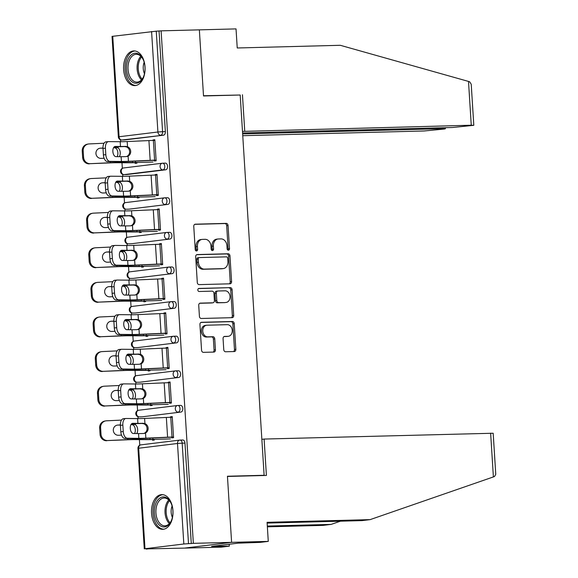 <?xml version="1.0" encoding="UTF-8"?>
<svg xmlns="http://www.w3.org/2000/svg" width="578" height="578" viewBox="0 0 578 578"><rect width="100%" height="100%" fill="white"/><g stroke="black" fill="none" stroke-linecap="round" stroke-linejoin="round"><path stroke-width="0.87" d="M228.404 250.209A1.532 1.199 83 0 0 229.509 248.656L228.05 225.514A2.182 1.712 83 0 0 226.2 223.383L195.342 224.185A2.182 1.712 83 0 0 195.212 224.199A2.182 1.712 83 0 0 193.767 226.41L195.22 249.552A1.532 1.199 83 0 0 197.618 249.486L197.43 246.488A6.987 5.477 83 0 1 202.069 239.408A6.987 5.477 83 0 1 202.481 239.379L205.053 239.314A6.987 5.477 83 0 1 210.977 246.141L211.165 249.132A1.532 1.199 83 0 0 213.564 249.067L213.376 246.076A6.987 5.477 83 0 1 218.014 238.996A6.987 5.477 83 0 1 218.426 238.967L220.998 238.895A6.987 5.477 83 0 1 226.916 245.722L227.111 248.721A1.532 1.199 83 0 0 228.404 250.209M227.775 250.007A1.532 1.199 83 0 0 228.137 248.822L226.677 225.687A2.182 1.712 83 0 0 224.828 223.549L194.764 224.336M195.884 250.838A1.532 1.199 83 0 0 196.253 249.653L196.058 246.661L197.43 246.488M211.83 250.426A1.532 1.199 83 0 0 212.191 249.241L212.003 246.242L213.376 246.076M172.945 510.663A17.354 10.751 -91.5 0 0 161.789 494.624A17.354 10.751 -91.5 0 0 151.544 513.286A17.354 10.751 -91.5 0 0 162.693 529.325A17.354 10.751 -91.5 0 0 172.945 510.663M145.027 66.947A17.354 10.751 -91.5 0 0 133.872 50.907A17.354 10.751 -91.5 0 0 123.627 69.57A17.354 10.751 -91.5 0 0 134.782 85.609A17.354 10.751 -91.5 0 0 145.027 66.947M223.758 349.632A2.182 1.712 83 0 0 225.608 351.764L234.263 351.54A2.182 1.712 83 0 0 234.393 351.532A2.182 1.712 83 0 0 235.838 349.322L234.227 323.622A2.182 1.712 83 0 0 232.37 321.491L201.512 322.293A2.182 1.712 83 0 0 201.39 322.3A2.182 1.712 83 0 0 199.937 324.518L201.556 350.21A2.182 1.712 83 0 0 203.405 352.342L213.86 352.074A2.182 1.712 83 0 0 213.99 352.06A2.182 1.712 83 0 0 215.442 349.849L214.749 338.853A2.182 1.712 83 0 0 212.899 336.721L207.712 336.858A5.845 4.581 83 0 1 202.777 331.367A5.845 4.581 83 0 1 206.635 325.226A5.845 4.581 83 0 1 206.982 325.204L227.291 324.677A5.845 4.581 83 0 1 232.226 330.161A5.845 4.581 83 0 1 228.368 336.302A5.845 4.581 83 0 1 228.028 336.324L224.64 336.41A2.182 1.712 83 0 0 224.51 336.425A2.182 1.712 83 0 0 223.065 338.636L223.758 349.632M242.579 132.969L452.603 127.5L473.808 125.303L471.258 125.216L468.505 81.426L340.276 45.294L237.233 47.981L236.034 28.9L199.359 29.854L203.514 95.97L240.195 95.016L264.117 475.282L227.443 476.236L231.605 542.352L193.355 543.342L161.11 30.851L156.255 31.176L162.577 131.676L165.373 131.603L159.051 31.104M240.145 95.016L203.507 95.746L199.359 29.854L161.11 30.851M230.001 283.812A2.182 1.712 83 0 0 230.131 283.805A2.182 1.712 83 0 0 231.583 281.594L229.965 255.895A2.182 1.712 83 0 0 228.115 253.764L197.257 254.566A2.182 1.712 83 0 0 197.127 254.573A2.182 1.712 83 0 0 195.675 256.791L197.293 282.483A2.182 1.712 83 0 0 199.143 284.622L230.001 283.812M232.096 289.759L233.707 315.458A2.182 1.712 83 0 1 232.262 317.669A2.182 1.712 83 0 1 232.132 317.676L201.274 318.485A2.182 1.712 83 0 1 199.424 316.347L198.731 305.35A2.182 1.712 83 0 1 200.183 303.139A2.182 1.712 83 0 1 200.306 303.132L212.827 302.8A2.182 1.712 83 0 0 212.95 302.793A2.182 1.712 83 0 0 214.402 300.582L213.939 293.284A2.182 1.712 83 0 0 212.09 291.153L199.063 291.493A1.532 1.199 83 0 1 198.868 288.444L230.239 287.627A2.182 1.712 83 0 1 232.096 289.759L230.723 289.925L232.342 315.624L233.707 315.458M261.812 475.564L264.117 475.282M112.746 36.248L119.075 136.748L118.36 136.885L112.038 36.385L156.255 31.176M268.279 541.391L260.179 542.381L238.078 543.168L211.599 546.405L229.314 546.159L221.215 547.149L184.541 548.103L231.605 542.352L227.457 476.46L266.4 475.441L264.11 439.056L493.179 433.24L495.765 474.307L494.501 476.539L370.122 519.629L267.079 522.317L268.279 541.391L231.605 542.352L184.541 548.103L146.277 548.905M193.355 543.342L183.826 543.992L144.991 548.739L148.351 548.847L146.292 549.1M139.753 445.205L139.406 439.62M138.077 418.602L137.961 416.687M137.578 410.597L137.224 405.012M135.902 383.987L135.779 382.08M135.397 375.982L135.05 370.404M133.728 349.379L133.605 347.472M133.222 341.374L132.868 335.796M131.546 314.772L131.43 312.864M131.047 306.766L130.693 301.181M129.371 280.157L129.248 278.249M128.865 272.151L128.518 266.574M127.196 245.549L127.073 243.641M126.69 237.544L126.336 231.966M125.014 210.941L124.899 209.034M124.508 202.936L124.162 197.351M122.839 176.326L122.717 174.419M122.334 168.321L121.98 162.743M120.657 141.718L120.542 139.811M154.832 139.883L153.04 139.934L154.825 139.717L156.147 160.792L154.362 161.009L154.312 160.178M135.115 162.685L135.158 163.357L136.943 163.141L136.899 162.469M153.04 139.934L153.069 140.432M177.981 405.474L180.524 405.409A3.338 2.066 88.5 0 1 180.647 405.402A3.338 2.066 88.5 0 1 182.793 408.487A3.338 2.066 88.5 0 1 180.943 412.063L142.116 416.81A3.338 2.066 88.5 0 1 141.993 416.825A3.338 2.066 88.5 0 1 141.87 416.817M180.155 440.082L182.706 440.017A3.338 2.066 88.5 0 1 182.829 440.01A3.338 2.066 88.5 0 1 184.974 443.095L182.178 443.167L188.5 543.667M191.296 543.595L184.974 443.095M165.373 131.603A3.338 2.066 88.5 0 1 163.523 135.187L124.696 139.934A3.338 2.066 88.5 0 1 124.573 139.941A3.338 2.066 88.5 0 1 124.451 139.941M150.359 404.954L150.396 405.626L152.18 405.409L152.137 404.737M168.314 382.701L168.285 382.203L170.062 381.986L171.391 403.061L169.607 403.278L169.556 402.447M173.624 336.252L176.174 336.186A3.338 2.066 88.5 0 1 176.297 336.179A3.338 2.066 88.5 0 1 178.436 339.264A3.338 2.066 88.5 0 1 176.593 342.841L137.759 347.595A3.338 2.066 88.5 0 1 137.636 347.602A3.338 2.066 88.5 0 1 137.513 347.602M146.003 335.739L146.046 336.41L147.831 336.186L147.787 335.515M163.957 313.486L163.928 312.98L165.713 312.763L167.035 333.838L165.25 334.055L165.2 333.231M169.267 267.036L171.818 266.971A3.338 2.066 88.5 0 1 171.941 266.957A3.338 2.066 88.5 0 1 174.086 270.042A3.338 2.066 88.5 0 1 172.237 273.625L133.402 278.372A3.338 2.066 88.5 0 1 133.287 278.379A3.338 2.066 88.5 0 1 133.164 278.379M141.646 266.516L141.689 267.188L143.474 266.971L143.431 266.299M159.6 244.263L159.571 243.764L161.356 243.54L162.685 264.623L160.901 264.84L160.843 264.009M164.911 197.813L167.461 197.748A3.338 2.066 88.5 0 1 167.584 197.741A3.338 2.066 88.5 0 1 169.73 200.826A3.338 2.066 88.5 0 1 167.88 204.402L129.053 209.157A3.338 2.066 88.5 0 1 128.93 209.164A3.338 2.066 88.5 0 1 128.807 209.157M137.289 197.293L137.333 197.965L139.117 197.748L139.074 197.076M155.251 175.04L155.215 174.542L156.999 174.325L158.329 195.4L156.544 195.617L156.494 194.786M162.736 163.206L165.286 163.141A3.338 2.066 88.5 0 1 165.409 163.133A3.338 2.066 88.5 0 1 167.555 166.218A3.338 2.066 88.5 0 1 165.705 169.795L126.871 174.542A3.338 2.066 88.5 0 1 126.748 174.549A3.338 2.066 88.5 0 1 126.625 174.549M157.426 209.655L157.397 209.149L159.181 208.933L160.503 230.008L158.719 230.232L158.668 229.401M139.471 231.908L139.515 232.58L141.292 232.363L141.256 231.684M167.093 232.428L169.636 232.356A3.338 2.066 88.5 0 1 169.759 232.349A3.338 2.066 88.5 0 1 171.904 235.434A3.338 2.066 88.5 0 1 170.055 239.017L131.228 243.764A3.338 2.066 88.5 0 1 131.105 243.772A3.338 2.066 88.5 0 1 130.982 243.772M161.782 278.871L161.746 278.372L163.531 278.155L164.86 299.231L163.075 299.447L163.025 298.616M143.821 301.124L143.864 301.795L145.649 301.579L145.605 300.907M171.442 301.644L173.992 301.579A3.338 2.066 88.5 0 1 174.115 301.572A3.338 2.066 88.5 0 1 176.261 304.657A3.338 2.066 88.5 0 1 174.412 308.233L135.584 312.98A3.338 2.066 88.5 0 1 135.462 312.994A3.338 2.066 88.5 0 1 135.339 312.987M166.139 348.093L166.103 347.595L167.887 347.371L169.217 368.453L167.432 368.67L167.382 367.839M148.178 370.346L148.221 371.018L150.005 370.801L149.962 370.13M175.799 370.866L178.349 370.801A3.338 2.066 88.5 0 1 178.472 370.787A3.338 2.066 88.5 0 1 180.618 373.872A3.338 2.066 88.5 0 1 178.768 377.456L139.941 382.203A3.338 2.066 88.5 0 1 139.818 382.21A3.338 2.066 88.5 0 1 139.695 382.21M170.488 417.316L170.459 416.81L172.244 416.594L173.566 437.669L171.789 437.886L171.731 437.055M152.534 439.562L152.578 440.241L154.362 440.017L154.319 439.345M155.215 174.542L157.014 174.498M157.397 209.149L159.188 209.106M159.571 243.764L161.363 243.714M161.746 278.372L163.545 278.329M163.928 312.98L165.72 312.936M166.103 347.595L167.902 347.544M168.285 382.203L170.077 382.152M170.459 416.81L172.251 416.767M218.014 238.996L216.642 239.162A6.987 5.477 83 0 0 212.003 246.242M202.069 239.408L200.696 239.581A6.987 5.477 83 0 0 196.058 246.661M229.206 283.834A2.182 1.712 83 0 0 230.21 281.761L228.592 256.061A2.182 1.712 83 0 0 226.742 253.93L196.672 254.71M227.71 258.352A1.532 1.199 83 0 0 226.417 256.863L199.331 257.564A1.532 1.199 83 0 0 198.225 259.125L198.427 262.282A6.987 5.477 83 0 0 204.352 269.102L222.862 268.626A6.987 5.477 83 0 0 223.274 268.589A6.987 5.477 83 0 0 227.913 261.509L227.71 258.352M199.15 257.586L197.958 257.737A1.532 1.199 83 0 0 196.852 259.291L198.225 259.125M223.274 268.589L221.901 268.763A6.987 5.477 83 0 1 221.49 268.792L202.979 269.276A6.987 5.477 83 0 1 197.055 262.448L196.852 259.291M231.337 317.698A2.182 1.712 83 0 0 232.342 315.624M199.728 303.277L211.454 302.973A2.182 1.712 83 0 0 211.577 302.959A2.182 1.712 83 0 0 211.707 302.937M198.391 288.588L230.239 287.627M225.81 302.467A5.845 4.581 83 0 0 226.15 302.439A5.845 4.581 83 0 0 230.015 296.304A5.845 4.581 83 0 0 225.073 290.813L217.92 291.001A2.182 1.712 83 0 0 217.79 291.009A2.182 1.712 83 0 0 216.345 293.219L216.801 300.517A2.182 1.712 83 0 0 218.65 302.648L224.437 302.634A5.845 4.581 83 0 0 224.777 302.605L226.15 302.439M217.668 291.03L216.548 291.168A2.182 1.712 83 0 0 216.418 291.175A2.182 1.712 83 0 0 214.973 293.393L216.345 293.219M224.437 302.634L217.277 302.821A2.182 1.712 83 0 1 215.428 300.683L214.973 293.393M230.723 289.925A2.182 1.712 83 0 0 228.874 287.793M228.368 336.302L226.995 336.468A5.845 4.581 83 0 1 226.655 336.49L224.062 336.562M205.609 325.371A5.845 4.581 83 0 0 205.262 325.4A5.845 4.581 83 0 0 201.404 331.534A5.845 4.581 83 0 0 206.339 337.025L207.712 336.858M213.072 352.096A2.182 1.712 83 0 0 214.07 350.015L213.376 339.019A2.182 1.712 83 0 0 211.526 336.887L206.339 337.025M233.469 351.561A2.182 1.712 83 0 0 234.466 349.488L232.855 323.788A2.182 1.712 83 0 0 230.998 321.657L200.934 322.437M89.352 163.863A6.676 6.293 -101.1 0 1 82.64 157.498L83.586 157.31A6.676 6.293 78.9 0 0 90.298 163.675L109.452 162.924A14.912 0.694 -3.6 0 1 113.75 162.765A14.912 0.694 -3.6 0 1 116.698 162.729L130.223 162.772A17.802 0.831 176.4 0 0 133.742 162.721L136.907 162.642M153.033 162.05L135.527 162.505A14.912 0.694 -3.6 0 1 132.579 162.541L119.054 162.497A17.802 0.831 176.4 0 0 115.535 162.548A17.802 0.831 176.4 0 0 110.405 162.743L90.298 163.675M117.132 156.652A5.115 2.948 84.5 0 0 117.876 152.859A5.115 2.948 84.5 0 0 115.781 148.156L114.487 147.758L116.864 147.527A17.802 0.831 176.4 0 0 114.596 147.571A17.802 0.831 176.4 0 0 113.613 147.6M113.519 147.773A14.912 0.694 -3.6 0 1 114.487 147.758M116.864 147.527L118.136 147.932A5.115 2.948 -95.5 0 1 120.231 152.635A5.115 2.948 -95.5 0 1 119.328 156.674M104.054 143.228L89.055 143.929A6.676 6.293 78.9 0 0 88.188 144.038A6.676 6.293 78.9 0 0 83.181 150.88L82.235 151.068A6.676 6.293 -101.1 0 1 87.235 144.218L88.188 144.038M83.586 157.31L83.181 150.88M104.105 158.249L101.114 158.386A5.115 4.826 -101.1 0 1 99.806 148.264A5.115 4.826 -101.1 0 1 100.471 148.185L102.985 148.206M102.978 148.062L100.471 148.185M82.64 157.498L82.235 151.068M126.322 156.595A14.912 0.694 176.4 0 1 124.429 156.652A14.912 0.694 176.4 0 1 121.127 156.696L115.954 156.645A5.115 2.767 -95.3 0 1 112.862 151.515A5.115 2.767 -95.3 0 1 115.159 146.444A5.115 2.767 -95.3 0 1 115.318 146.436L120.484 146.487A14.912 0.694 176.4 0 0 123.786 146.451A14.912 0.694 176.4 0 0 125.686 146.386L127.514 146.725A5.115 4.747 -100.2 0 1 130.7 151.292A5.115 4.747 -100.2 0 1 128.106 156.118L126.885 156.537M154.326 160.352L152.816 160.388A14.912 0.694 176.4 0 0 149.11 160.525L127.37 161.486A17.802 0.831 -3.6 0 1 122.941 161.645A17.802 0.831 -3.6 0 1 119.003 161.688L107.443 161.58A6.676 3.605 -95.3 0 1 103.404 154.89L105.825 154.666L105.42 148.228A6.676 3.605 84.7 0 1 108.426 141.617A6.676 3.605 84.7 0 1 108.621 141.61L120.181 141.718A14.912 0.694 176.4 0 0 123.482 141.682A14.912 0.694 176.4 0 0 127.189 141.545L148.929 140.584A17.802 0.831 -3.6 0 1 153.358 140.425L154.868 140.389M126.351 156.595L127.044 156.306A5.115 4.747 79.8 0 0 129.638 151.487A5.115 4.747 79.8 0 0 126.452 146.913L124.61 146.581A17.802 0.831 -3.6 0 1 122.001 146.668A17.802 0.831 -3.6 0 1 118.057 146.711L114.473 146.682M105.825 154.666A6.676 3.605 84.7 0 0 109.863 161.356L121.423 161.464A14.912 0.694 176.4 0 0 124.725 161.421A14.912 0.694 176.4 0 0 128.432 161.291L150.172 160.33A17.802 0.831 -3.6 0 1 154.593 160.171L156.111 160.135M105.42 148.228L103 148.452L103.404 154.89M103 148.452A6.676 3.605 -95.3 0 1 105.998 141.841A6.676 3.605 -95.3 0 1 106.2 141.834M127.232 61.716A15.021 9.306 88.5 0 1 142.824 58.804A15.021 9.306 88.5 0 1 144.218 74.728A15.021 9.306 88.5 0 1 143.301 77.257A15.021 9.306 88.5 0 1 131.09 81.05A15.021 9.306 88.5 0 1 127.232 61.716M142.997 59.151A13.908 8.612 -91.5 0 0 136.235 54.296A13.908 8.612 -91.5 0 0 128.735 62.171A13.908 8.612 -91.5 0 0 136.957 82.105A13.908 8.612 -91.5 0 0 143.46 76.903M144.182 62.301A9.905 6.134 -91.5 0 0 143.749 63.58A9.905 6.134 -91.5 0 0 144.478 73.688M135.108 50.987A17.246 10.686 -91.5 0 0 125.975 60.748A17.246 10.686 -91.5 0 0 136.003 85.465M156.089 520.41A15.021 9.306 88.5 0 1 157.902 499.876A15.021 9.306 88.5 0 1 170.741 502.52A15.021 9.306 88.5 0 1 171.189 503.467A15.021 9.306 88.5 0 1 171.218 520.973A15.021 9.306 88.5 0 1 156.089 520.41M170.915 502.867A13.908 8.612 -91.5 0 0 164.152 498.012A13.908 8.612 -91.5 0 0 156.761 505.519A13.908 8.612 -91.5 0 0 157.527 519.759A13.908 8.612 -91.5 0 0 164.875 525.821A13.908 8.612 -91.5 0 0 171.377 520.619M172.1 506.025A9.905 6.134 -91.5 0 0 172.287 517.165A9.905 6.134 -91.5 0 0 172.396 517.411M163.025 494.703A17.246 10.686 -91.5 0 0 153.986 504.132A17.246 10.686 -91.5 0 0 154.976 521.659A17.246 10.686 -91.5 0 0 163.921 529.181M468.505 81.426L469.668 81.801L471.222 84.236L473.808 125.303M242.753 135.7L424.201 130.975L443.983 129.06L445.407 128.778L442.856 128.692L442.799 127.752M242.637 133.908L442.856 128.692M242.485 131.394L471.258 125.216M242.449 94.734L244.74 131.119M267.311 526.059L331.151 524.398L340.435 521.183M331.151 524.398L323.059 525.388L267.361 526.833M229.314 546.159L229.191 544.259M264.11 439.056L261.856 439.331M370.122 519.629L362.023 520.619L267.123 523.09M216.837 546.275L216.801 545.769M91.526 198.471A6.676 6.293 -101.1 0 1 84.814 192.106L85.768 191.918A6.676 6.293 78.9 0 0 92.48 198.283L111.626 197.539A14.912 0.694 -3.6 0 1 115.925 197.38A14.912 0.694 -3.6 0 1 118.873 197.336L132.398 197.38A17.802 0.831 176.4 0 0 135.917 197.329L139.088 197.25M155.215 196.657L137.701 197.112A14.912 0.694 -3.6 0 1 134.753 197.156L121.228 197.112A17.802 0.831 176.4 0 0 117.71 197.156A17.802 0.831 176.4 0 0 112.58 197.351L92.48 198.283M119.314 191.267A5.115 2.948 84.5 0 0 120.051 187.467A5.115 2.948 84.5 0 0 117.955 182.771L116.669 182.366L119.039 182.142A17.802 0.831 176.4 0 0 116.77 182.186A17.802 0.831 176.4 0 0 115.795 182.214M115.694 182.388A14.912 0.694 -3.6 0 1 116.669 182.366M119.039 182.142L120.318 182.54A5.115 2.948 -95.5 0 1 122.406 187.243A5.115 2.948 -95.5 0 1 121.51 191.282M106.229 177.843L91.237 178.537A6.676 6.293 78.9 0 0 90.363 178.645A6.676 6.293 78.9 0 0 85.363 185.487L84.41 185.675A6.676 6.293 -101.1 0 1 89.417 178.833L90.363 178.645M85.768 191.918L85.363 185.487M106.287 192.857L103.296 192.994A5.115 4.826 -101.1 0 1 101.981 182.872A5.115 4.826 -101.1 0 1 102.653 182.793L105.16 182.821M105.16 182.677L102.653 182.793M84.814 192.106L84.41 185.675M93.708 233.079A6.676 6.293 -101.1 0 1 86.996 226.721L87.943 226.533A6.676 6.293 78.9 0 0 94.655 232.891L113.808 232.146A14.912 0.694 -3.6 0 1 118.107 231.988A14.912 0.694 -3.6 0 1 121.055 231.944L134.58 231.988A17.802 0.831 176.4 0 0 138.099 231.944L141.263 231.857M157.389 231.265L139.883 231.72A14.912 0.694 -3.6 0 1 136.935 231.764L123.41 231.72A17.802 0.831 176.4 0 0 119.892 231.771A17.802 0.831 176.4 0 0 114.755 231.959L94.655 232.891M121.488 225.875A5.115 2.948 84.5 0 0 122.233 222.082A5.115 2.948 84.5 0 0 120.137 217.379L118.844 216.981L121.221 216.75A17.802 0.831 176.4 0 0 118.945 216.793A17.802 0.831 176.4 0 0 117.97 216.822M117.876 216.996A14.912 0.694 -3.6 0 1 118.844 216.981M121.221 216.75L122.493 217.155A5.115 2.948 -95.5 0 1 124.588 221.851A5.115 2.948 -95.5 0 1 123.685 225.897M108.411 212.451L93.412 213.152A6.676 6.293 78.9 0 0 92.538 213.253A6.676 6.293 78.9 0 0 87.538 220.095L86.592 220.283A6.676 6.293 -101.1 0 1 91.591 213.441L92.538 213.253M87.943 226.533L87.538 220.095M108.462 227.465L105.471 227.609A5.115 4.826 -101.1 0 1 104.163 217.48A5.115 4.826 -101.1 0 1 104.828 217.4L107.342 217.429M107.335 217.285L104.828 217.4M86.996 226.721L86.592 220.283M95.883 267.693A6.676 6.293 -101.1 0 1 89.171 261.328L90.125 261.14A6.676 6.293 78.9 0 0 96.829 267.506L115.983 266.754A14.912 0.694 -3.6 0 1 120.282 266.595A14.912 0.694 -3.6 0 1 123.23 266.559L136.755 266.603A17.802 0.831 176.4 0 0 140.273 266.552L143.438 266.465M159.564 265.88L142.058 266.335A14.912 0.694 -3.6 0 1 139.11 266.371L125.585 266.328A17.802 0.831 176.4 0 0 122.066 266.379A17.802 0.831 176.4 0 0 116.937 266.566L96.829 267.506M123.663 260.483A5.115 2.948 84.5 0 0 124.407 256.69A5.115 2.948 84.5 0 0 122.312 251.986L121.019 251.589L123.396 251.358A17.802 0.831 176.4 0 0 121.127 251.401A17.802 0.831 176.4 0 0 120.145 251.43M120.051 251.603A14.912 0.694 -3.6 0 1 121.019 251.589M123.396 251.358L124.667 251.762A5.115 2.948 -95.5 0 1 126.763 256.466A5.115 2.948 -95.5 0 1 125.867 260.505M110.586 247.059L95.587 247.76A6.676 6.293 78.9 0 0 94.72 247.861A6.676 6.293 78.9 0 0 89.72 254.71L88.766 254.891A6.676 6.293 -101.1 0 1 93.766 248.049L94.72 247.861M90.125 261.14L89.72 254.71M110.636 262.08L107.645 262.217A5.115 4.826 -101.1 0 1 106.338 252.095A5.115 4.826 -101.1 0 1 107.009 252.015L109.517 252.037M109.509 251.892L107.009 252.015M89.171 261.328L88.766 254.891M98.058 302.301A6.676 6.293 -101.1 0 1 91.346 295.936L92.299 295.748A6.676 6.293 78.9 0 0 99.011 302.113L118.165 301.369A14.912 0.694 -3.6 0 1 122.464 301.203A14.912 0.694 -3.6 0 1 125.404 301.167L138.93 301.21A17.802 0.831 176.4 0 0 142.448 301.16L145.62 301.08M161.746 300.488L144.233 300.943A14.912 0.694 -3.6 0 1 141.285 300.986L127.767 300.943A17.802 0.831 176.4 0 0 124.241 300.986A17.802 0.831 176.4 0 0 119.111 301.181L99.011 302.113M125.845 295.091A5.115 2.948 84.5 0 0 126.582 291.298A5.115 2.948 84.5 0 0 124.494 286.594L123.201 286.197L125.571 285.973A17.802 0.831 176.4 0 0 123.302 286.016A17.802 0.831 176.4 0 0 122.326 286.038M122.225 286.211A14.912 0.694 -3.6 0 1 123.201 286.197M125.571 285.973L126.849 286.37A5.115 2.948 -95.5 0 1 128.937 291.074A5.115 2.948 -95.5 0 1 128.041 295.112M112.761 281.674L97.769 282.367A6.676 6.293 78.9 0 0 96.894 282.476A6.676 6.293 78.9 0 0 91.895 289.318L90.941 289.506A6.676 6.293 -101.1 0 1 95.948 282.664L96.894 282.476M92.299 295.748L91.895 289.318M112.818 296.687L109.827 296.825A5.115 4.826 -101.1 0 1 108.512 286.702A5.115 4.826 -101.1 0 1 109.184 286.623L111.698 286.645M111.691 286.507L109.184 286.623M91.346 295.936L90.941 289.506M100.24 336.909A6.676 6.293 -101.1 0 1 93.528 330.551L94.474 330.363A6.676 6.293 78.9 0 0 101.186 336.721L120.34 335.977A14.912 0.694 -3.6 0 1 124.638 335.818A14.912 0.694 -3.6 0 1 127.586 335.775L141.111 335.818A17.802 0.831 176.4 0 0 144.63 335.775L147.795 335.688M163.921 335.096L146.415 335.551A14.912 0.694 -3.6 0 1 143.467 335.594L129.942 335.551A17.802 0.831 176.4 0 0 126.423 335.601A17.802 0.831 176.4 0 0 121.286 335.789L101.186 336.721M128.02 329.706A5.115 2.948 84.5 0 0 128.764 325.913A5.115 2.948 84.5 0 0 126.669 321.209L125.375 320.804L127.752 320.58A17.802 0.831 176.4 0 0 125.477 320.624A17.802 0.831 176.4 0 0 124.501 320.653M124.407 320.826A14.912 0.694 -3.6 0 1 125.375 320.804M127.752 320.58L129.024 320.985A5.115 2.948 -95.5 0 1 131.119 325.681A5.115 2.948 -95.5 0 1 130.216 329.727M114.943 316.282L99.943 316.975A6.676 6.293 78.9 0 0 99.076 317.084A6.676 6.293 78.9 0 0 94.069 323.926L93.123 324.114A6.676 6.293 -101.1 0 1 98.123 317.271L99.076 317.084M94.474 330.363L94.069 323.926M114.993 331.295L112.002 331.44A5.115 4.826 -101.1 0 1 110.694 321.31A5.115 4.826 -101.1 0 1 111.359 321.231L113.873 321.26M113.866 321.115L111.359 321.231M93.528 330.551L93.123 324.114M128.504 191.202A14.912 0.694 176.4 0 1 126.604 191.267A14.912 0.694 176.4 0 1 123.302 191.304L118.136 191.253A5.115 2.767 -95.3 0 1 115.036 186.123A5.115 2.767 -95.3 0 1 117.341 181.051A5.115 2.767 -95.3 0 1 117.493 181.051L122.659 181.095A14.912 0.694 176.4 0 0 125.961 181.059A14.912 0.694 176.4 0 0 127.861 181.001L129.696 181.333A5.115 4.747 -100.2 0 1 132.882 185.899A5.115 4.747 -100.2 0 1 130.288 190.726L129.067 191.145M156.501 194.959L154.991 194.996A14.912 0.694 176.4 0 0 151.284 195.133L129.544 196.094A17.802 0.831 -3.6 0 1 125.123 196.253A17.802 0.831 -3.6 0 1 121.178 196.296L109.618 196.188A6.676 3.605 -95.3 0 1 105.579 189.497L108.007 189.273L107.602 182.836A6.676 3.605 84.7 0 1 110.6 176.225A6.676 3.605 84.7 0 1 110.803 176.218L122.363 176.326A14.912 0.694 176.4 0 0 125.664 176.29A14.912 0.694 176.4 0 0 129.371 176.153L151.104 175.192A17.802 0.831 -3.6 0 1 155.533 175.033L157.043 174.997M128.533 191.202L129.219 190.913A5.115 4.747 79.8 0 0 131.813 186.094A5.115 4.747 79.8 0 0 128.627 181.528L126.784 181.196A17.802 0.831 -3.6 0 1 124.176 181.275A17.802 0.831 -3.6 0 1 120.238 181.326L116.655 181.29M108.007 189.273A6.676 3.605 84.7 0 0 112.045 195.964L123.605 196.072A14.912 0.694 176.4 0 0 126.907 196.036A14.912 0.694 176.4 0 0 130.614 195.899L152.346 194.938A17.802 0.831 -3.6 0 1 156.775 194.779L158.285 194.743M107.602 182.836L105.174 183.067L105.579 189.497M105.174 183.067A6.676 3.605 -95.3 0 1 108.173 176.449A6.676 3.605 -95.3 0 1 108.375 176.442M130.679 225.817A14.912 0.694 176.4 0 1 128.786 225.875A14.912 0.694 176.4 0 1 125.477 225.911L120.311 225.861A5.115 2.767 -95.3 0 1 117.218 220.731A5.115 2.767 -95.3 0 1 119.516 215.666A5.115 2.767 -95.3 0 1 119.668 215.659L124.841 215.71A14.912 0.694 176.4 0 0 128.143 215.666A14.912 0.694 176.4 0 0 130.036 215.608L131.871 215.941A5.115 4.747 -100.2 0 1 135.057 220.514A5.115 4.747 -100.2 0 1 132.463 225.333L131.242 225.752M158.683 229.567L157.165 229.611A14.912 0.694 176.4 0 0 153.459 229.741L131.726 230.701A17.802 0.831 -3.6 0 1 127.297 230.86A17.802 0.831 -3.6 0 1 123.352 230.911L111.792 230.795A6.676 3.605 -95.3 0 1 107.761 224.105L110.181 223.881L109.777 217.451A6.676 3.605 84.7 0 1 112.775 210.833A6.676 3.605 84.7 0 1 112.977 210.826L124.537 210.934A14.912 0.694 176.4 0 0 127.839 210.898A14.912 0.694 176.4 0 0 131.546 210.768L153.286 209.807A17.802 0.831 -3.6 0 1 157.707 209.648L159.217 209.604M130.707 225.81L131.401 225.528A5.115 4.747 79.8 0 0 133.995 220.702A5.115 4.747 79.8 0 0 130.809 216.136L128.966 215.804A17.802 0.831 -3.6 0 1 126.358 215.89A17.802 0.831 -3.6 0 1 122.413 215.934L118.83 215.897M110.181 223.881A6.676 3.605 84.7 0 0 114.22 230.571L125.78 230.68A14.912 0.694 176.4 0 0 129.082 230.644A14.912 0.694 176.4 0 0 132.788 230.514L154.528 229.553A17.802 0.831 -3.6 0 1 158.95 229.394L160.46 229.35M109.777 217.451L107.356 217.675L107.761 224.105M107.356 217.675A6.676 3.605 -95.3 0 1 110.355 211.064A6.676 3.605 -95.3 0 1 110.55 211.049M132.861 260.425A14.912 0.694 176.4 0 1 130.96 260.483A14.912 0.694 176.4 0 1 127.659 260.519L122.493 260.476A5.115 2.767 -95.3 0 1 119.393 255.346A5.115 2.767 -95.3 0 1 121.698 250.274A5.115 2.767 -95.3 0 1 121.85 250.267L127.016 250.317A14.912 0.694 176.4 0 0 130.317 250.281A14.912 0.694 176.4 0 0 132.218 250.216L134.045 250.556A5.115 4.747 -100.2 0 1 137.232 255.122A5.115 4.747 -100.2 0 1 134.638 259.941L133.417 260.36M160.857 264.182L159.347 264.218A14.912 0.694 176.4 0 0 155.641 264.356L133.901 265.316A17.802 0.831 -3.6 0 1 129.479 265.475A17.802 0.831 -3.6 0 1 125.534 265.519L113.974 265.41A6.676 3.605 -95.3 0 1 109.936 258.72L112.363 258.489L111.951 252.059A6.676 3.605 84.7 0 1 114.957 245.448A6.676 3.605 84.7 0 1 115.152 245.433L126.712 245.549A14.912 0.694 176.4 0 0 130.014 245.506A14.912 0.694 176.4 0 0 133.72 245.375L155.46 244.415A17.802 0.831 -3.6 0 1 159.889 244.256L161.399 244.219M132.889 260.425L133.576 260.136A5.115 4.747 79.8 0 0 136.17 255.31A5.115 4.747 79.8 0 0 132.983 250.744L131.141 250.411A17.802 0.831 -3.6 0 1 128.533 250.498A17.802 0.831 -3.6 0 1 124.588 250.541L121.012 250.505M112.363 258.489A6.676 3.605 84.7 0 0 116.395 265.179L127.955 265.295A14.912 0.694 176.4 0 0 131.257 265.251A14.912 0.694 176.4 0 0 134.963 265.121L156.703 264.16A17.802 0.831 -3.6 0 1 161.132 264.002L162.642 263.958M111.951 252.059L109.531 252.283L109.936 258.72M109.531 252.283A6.676 3.605 -95.3 0 1 112.529 245.672A6.676 3.605 -95.3 0 1 112.732 245.664M135.035 295.033A14.912 0.694 176.4 0 1 133.135 295.091A14.912 0.694 176.4 0 1 129.833 295.134L124.667 295.083A5.115 2.767 -95.3 0 1 121.575 289.954A5.115 2.767 -95.3 0 1 123.873 284.882A5.115 2.767 -95.3 0 1 124.024 284.875L129.19 284.925A14.912 0.694 176.4 0 0 132.492 284.889A14.912 0.694 176.4 0 0 134.392 284.831L136.227 285.164A5.115 4.747 -100.2 0 1 139.414 289.73A5.115 4.747 -100.2 0 1 136.82 294.556L135.599 294.975M163.032 298.79L161.522 298.826A14.912 0.694 176.4 0 0 157.816 298.963L136.076 299.924A17.802 0.831 -3.6 0 1 131.654 300.083A17.802 0.831 -3.6 0 1 127.709 300.127L116.149 300.018A6.676 3.605 -95.3 0 1 112.11 293.328L114.538 293.104L114.133 286.666A6.676 3.605 84.7 0 1 117.132 280.055A6.676 3.605 84.7 0 1 117.334 280.048L128.894 280.157A14.912 0.694 176.4 0 0 132.196 280.12A14.912 0.694 176.4 0 0 135.902 279.983L157.642 279.022A17.802 0.831 -3.6 0 1 162.064 278.863L163.574 278.827M135.064 295.033L135.751 294.744A5.115 4.747 79.8 0 0 138.344 289.925A5.115 4.747 79.8 0 0 135.165 285.351L133.323 285.019A17.802 0.831 -3.6 0 1 130.715 285.106A17.802 0.831 -3.6 0 1 126.77 285.149L123.186 285.12M114.538 293.104A6.676 3.605 84.7 0 0 118.577 299.794L130.137 299.903A14.912 0.694 176.4 0 0 133.439 299.866A14.912 0.694 176.4 0 0 137.145 299.729L158.885 298.768A17.802 0.831 -3.6 0 1 163.307 298.609L164.817 298.573M114.133 286.666L111.706 286.89L112.11 293.328M111.706 286.89A6.676 3.605 -95.3 0 1 114.711 280.279A6.676 3.605 -95.3 0 1 114.906 280.272M137.21 329.641A14.912 0.694 176.4 0 1 135.317 329.706A14.912 0.694 176.4 0 1 132.015 329.742L126.842 329.691A5.115 2.767 -95.3 0 1 123.75 324.561A5.115 2.767 -95.3 0 1 126.047 319.497A5.115 2.767 -95.3 0 1 126.206 319.49L131.372 319.54A14.912 0.694 176.4 0 0 134.674 319.497A14.912 0.694 176.4 0 0 136.567 319.439L138.402 319.771A5.115 4.747 -100.2 0 1 141.588 324.337A5.115 4.747 -100.2 0 1 138.995 329.164L137.774 329.583M165.214 333.398L163.697 333.441A14.912 0.694 176.4 0 0 159.998 333.571L138.258 334.532A17.802 0.831 -3.6 0 1 133.829 334.691A17.802 0.831 -3.6 0 1 129.891 334.734L118.331 334.626A6.676 3.605 -95.3 0 1 114.292 327.936L116.713 327.712L116.308 321.281A6.676 3.605 84.7 0 1 119.314 314.663A6.676 3.605 84.7 0 1 119.509 314.656L131.069 314.764A14.912 0.694 176.4 0 0 134.371 314.728A14.912 0.694 176.4 0 0 138.077 314.598L159.817 313.637A17.802 0.831 -3.6 0 1 164.239 313.478L165.756 313.435M137.239 329.641L137.932 329.359A5.115 4.747 79.8 0 0 140.526 324.533A5.115 4.747 79.8 0 0 137.34 319.966L135.498 319.634A17.802 0.831 -3.6 0 1 132.889 319.713A17.802 0.831 -3.6 0 1 128.945 319.764L125.361 319.728M116.713 327.712A6.676 3.605 84.7 0 0 120.751 334.402L132.311 334.51A14.912 0.694 176.4 0 0 135.613 334.474A14.912 0.694 176.4 0 0 139.32 334.344L161.06 333.376A17.802 0.831 -3.6 0 1 165.481 333.224L166.999 333.181M116.308 321.281L113.888 321.505L114.292 327.936M113.888 321.505A6.676 3.605 -95.3 0 1 116.886 314.887A6.676 3.605 -95.3 0 1 117.088 314.88M102.414 371.524A6.676 6.293 -101.1 0 1 95.702 365.159L96.656 364.971A6.676 6.293 78.9 0 0 103.368 371.336L122.514 370.585A14.912 0.694 -3.6 0 1 126.813 370.426A14.912 0.694 -3.6 0 1 129.761 370.39L143.286 370.426A17.802 0.831 176.4 0 0 146.805 370.382L149.977 370.296M166.103 369.71L148.589 370.166A14.912 0.694 -3.6 0 1 145.642 370.202L132.116 370.158A17.802 0.831 176.4 0 0 128.598 370.209A17.802 0.831 176.4 0 0 123.468 370.397L103.368 371.336M130.195 364.313A5.115 2.948 84.5 0 0 130.939 360.52A5.115 2.948 84.5 0 0 128.843 355.817L127.557 355.419L129.927 355.188A17.802 0.831 176.4 0 0 127.659 355.232A17.802 0.831 176.4 0 0 126.683 355.26M126.582 355.434A14.912 0.694 -3.6 0 1 127.557 355.419M129.927 355.188L131.199 355.593A5.115 2.948 -95.5 0 1 133.294 360.296A5.115 2.948 -95.5 0 1 132.398 364.335M117.117 350.889L102.125 351.59A6.676 6.293 78.9 0 0 101.251 351.691A6.676 6.293 78.9 0 0 96.251 358.533L95.298 358.721A6.676 6.293 -101.1 0 1 100.297 351.879L101.251 351.691M96.656 364.971L96.251 358.533M117.175 365.91L114.184 366.047A5.115 4.826 -101.1 0 1 112.869 355.925A5.115 4.826 -101.1 0 1 113.541 355.838L116.048 355.867M116.048 355.723L113.541 355.838M95.702 365.159L95.298 358.721M139.948 364.191L139.392 364.256A14.912 0.694 176.4 0 1 137.492 364.313A14.912 0.694 176.4 0 1 134.19 364.35L129.024 364.306A5.115 2.767 -95.3 0 1 125.925 359.176A5.115 2.767 -95.3 0 1 128.229 354.104A5.115 2.767 -95.3 0 1 128.381 354.097L133.547 354.148A14.912 0.694 176.4 0 0 136.849 354.112A14.912 0.694 176.4 0 0 138.749 354.047L140.584 354.379A5.115 4.747 -100.2 0 1 143.77 358.952A5.115 4.747 -100.2 0 1 141.169 363.772L140.107 363.967A5.115 4.747 79.8 0 0 142.701 359.14A5.115 4.747 79.8 0 0 139.515 354.574L137.672 354.242A17.802 0.831 -3.6 0 1 135.064 354.328A17.802 0.831 -3.6 0 1 131.127 354.372L127.543 354.336M167.389 368.013L165.879 368.049A14.912 0.694 176.4 0 0 162.172 368.179L140.432 369.14A17.802 0.831 -3.6 0 1 136.011 369.299A17.802 0.831 -3.6 0 1 132.066 369.349L120.506 369.241A6.676 3.605 -95.3 0 1 116.467 362.55L118.895 362.319L118.49 355.889A6.676 3.605 84.7 0 1 121.488 349.278A6.676 3.605 84.7 0 1 121.691 349.264L133.251 349.379A14.912 0.694 176.4 0 0 136.553 349.336A14.912 0.694 176.4 0 0 140.259 349.206L161.992 348.245A17.802 0.831 -3.6 0 1 166.421 348.086L167.931 348.043M118.895 362.319A6.676 3.605 84.7 0 0 122.926 369.01L134.493 369.125A14.912 0.694 176.4 0 0 137.795 369.082A14.912 0.694 176.4 0 0 141.494 368.952L163.234 367.991A17.802 0.831 -3.6 0 1 167.663 367.832L169.173 367.789M118.49 355.889L116.062 356.113L116.467 362.55M116.062 356.113A6.676 3.605 -95.3 0 1 119.061 349.502A6.676 3.605 -95.3 0 1 119.263 349.495M104.589 406.132A6.676 6.293 -101.1 0 1 97.884 399.766L98.831 399.579A6.676 6.293 78.9 0 0 105.543 405.944L124.696 405.2A14.912 0.694 -3.6 0 1 128.995 405.034A14.912 0.694 -3.6 0 1 131.943 404.997L145.461 405.041A17.802 0.831 176.4 0 0 148.987 404.99L152.151 404.911M168.277 404.318L150.764 404.773A14.912 0.694 -3.6 0 1 147.823 404.81L134.298 404.773A17.802 0.831 176.4 0 0 130.78 404.817A17.802 0.831 176.4 0 0 125.643 405.012L105.543 405.944M132.376 398.921A5.115 2.948 84.5 0 0 133.121 395.128A5.115 2.948 84.5 0 0 131.025 390.425L129.732 390.027L132.109 389.803A17.802 0.831 176.4 0 0 129.833 389.839A17.802 0.831 176.4 0 0 128.858 389.868M128.764 390.042A14.912 0.694 -3.6 0 1 129.732 390.027M132.109 389.803L133.381 390.201A5.115 2.948 -95.5 0 1 135.476 394.904A5.115 2.948 -95.5 0 1 134.573 398.943M119.292 385.504L104.3 386.198A6.676 6.293 78.9 0 0 103.426 386.306A6.676 6.293 78.9 0 0 98.426 393.148L97.48 393.336A6.676 6.293 -101.1 0 1 102.479 386.494L103.426 386.306M98.831 399.579L98.426 393.148M119.35 400.518L116.359 400.655A5.115 4.826 -101.1 0 1 115.051 390.533A5.115 4.826 -101.1 0 1 115.716 390.453L118.23 390.475M118.223 390.338L115.716 390.453M97.884 399.766L97.48 393.336M141.567 398.863A14.912 0.694 176.4 0 1 139.666 398.921A14.912 0.694 176.4 0 1 136.365 398.965L131.199 398.914A5.115 2.767 -95.3 0 1 128.106 393.784A5.115 2.767 -95.3 0 1 130.404 388.712A5.115 2.767 -95.3 0 1 130.556 388.705L135.729 388.756A14.912 0.694 176.4 0 0 139.031 388.719A14.912 0.694 176.4 0 0 140.924 388.662L142.759 388.994A5.115 4.747 -100.2 0 1 145.945 393.56A5.115 4.747 -100.2 0 1 143.351 398.387L142.13 398.806M169.564 402.62L168.054 402.656A14.912 0.694 176.4 0 0 164.347 402.794L142.614 403.755A17.802 0.831 -3.6 0 1 138.185 403.914A17.802 0.831 -3.6 0 1 134.241 403.957L122.681 403.849A6.676 3.605 -95.3 0 1 118.642 397.158L121.069 396.934L120.665 390.497A6.676 3.605 84.7 0 1 123.663 383.886A6.676 3.605 84.7 0 1 123.865 383.879L135.425 383.987A14.912 0.694 176.4 0 0 138.727 383.951A14.912 0.694 176.4 0 0 142.434 383.814L164.174 382.853A17.802 0.831 -3.6 0 1 168.595 382.694L170.105 382.658M141.596 398.863L142.282 398.574A5.115 4.747 79.8 0 0 144.883 393.755A5.115 4.747 79.8 0 0 141.697 389.182L139.854 388.85A17.802 0.831 -3.6 0 1 137.246 388.936A17.802 0.831 -3.6 0 1 133.301 388.98L129.718 388.951M121.069 396.934A6.676 3.605 84.7 0 0 125.108 403.625L136.668 403.733A14.912 0.694 176.4 0 0 139.97 403.697A14.912 0.694 176.4 0 0 143.676 403.56L165.416 402.599A17.802 0.831 -3.6 0 1 169.838 402.44L171.348 402.404M120.665 390.497L118.237 390.721L118.642 397.158M118.237 390.721A6.676 3.605 -95.3 0 1 121.243 384.11A6.676 3.605 -95.3 0 1 121.438 384.103M106.771 440.739A6.676 6.293 -101.1 0 1 100.059 434.374L101.006 434.194A6.676 6.293 78.9 0 0 107.718 440.552L126.871 439.807A14.912 0.694 -3.6 0 1 131.17 439.648A14.912 0.694 -3.6 0 1 134.118 439.605L147.643 439.648A17.802 0.831 176.4 0 0 151.161 439.598L154.326 439.518M170.452 438.926L152.946 439.381A14.912 0.694 -3.6 0 1 149.998 439.425L136.473 439.381A17.802 0.831 176.4 0 0 132.954 439.425A17.802 0.831 176.4 0 0 127.825 439.62L107.718 440.552M134.551 433.536A5.115 2.948 84.5 0 0 135.295 429.736A5.115 2.948 84.5 0 0 133.2 425.04L131.907 424.635L134.284 424.411A17.802 0.831 176.4 0 0 132.015 424.454A17.802 0.831 176.4 0 0 131.033 424.483M130.939 424.657A14.912 0.694 -3.6 0 1 131.907 424.635M134.284 424.411L135.555 424.808A5.115 2.948 -95.5 0 1 137.651 429.512A5.115 2.948 -95.5 0 1 136.748 433.558M121.474 420.112L106.475 420.806A6.676 6.293 78.9 0 0 105.608 420.914A6.676 6.293 78.9 0 0 100.601 427.756L99.654 427.944A6.676 6.293 -101.1 0 1 104.654 421.102L105.608 420.914M101.006 434.194L100.601 427.756M121.525 435.126L118.533 435.27A5.115 4.826 -101.1 0 1 117.226 425.141A5.115 4.826 -101.1 0 1 117.89 425.061L120.405 425.09M120.397 424.946L117.89 425.061M100.059 434.374L99.654 427.944M143.741 433.471A14.912 0.694 176.4 0 1 141.848 433.536A14.912 0.694 176.4 0 1 138.547 433.572L133.381 433.522A5.115 2.767 -95.3 0 1 130.281 428.392A5.115 2.767 -95.3 0 1 132.579 423.327A5.115 2.767 -95.3 0 1 132.738 423.32L137.904 423.363A14.912 0.694 176.4 0 0 141.205 423.327A14.912 0.694 176.4 0 0 143.106 423.269L144.934 423.602A5.115 4.747 -100.2 0 1 148.12 428.168A5.115 4.747 -100.2 0 1 145.526 432.994L144.305 433.413M171.745 437.228L170.235 437.271A14.912 0.694 176.4 0 0 166.529 437.401L144.789 438.362A17.802 0.831 -3.6 0 1 140.36 438.521A17.802 0.831 -3.6 0 1 136.422 438.565L124.862 438.456A6.676 3.605 -95.3 0 1 120.824 431.766L123.244 431.542L122.839 425.105A6.676 3.605 84.7 0 1 125.845 418.494A6.676 3.605 84.7 0 1 126.04 418.486L137.6 418.595A14.912 0.694 176.4 0 0 140.902 418.559A14.912 0.694 176.4 0 0 144.608 418.429L166.348 417.46A17.802 0.831 -3.6 0 1 170.777 417.302L172.287 417.265M143.77 433.471L144.464 433.189A5.115 4.747 79.8 0 0 147.058 428.363A5.115 4.747 79.8 0 0 143.871 423.797L142.029 423.464A17.802 0.831 -3.6 0 1 139.421 423.544A17.802 0.831 -3.6 0 1 135.476 423.595L131.892 423.558M123.244 431.542A6.676 3.605 84.7 0 0 127.283 438.232L138.843 438.341A14.912 0.694 176.4 0 0 142.145 438.305A14.912 0.694 176.4 0 0 145.851 438.167L167.591 437.206A17.802 0.831 -3.6 0 1 172.02 437.047L173.53 437.011M122.839 425.105L120.419 425.336L120.824 431.766M120.419 425.336A6.676 3.605 -95.3 0 1 123.417 418.718A6.676 3.605 -95.3 0 1 123.62 418.71M228.137 248.822L229.509 248.656M196.253 249.653L197.618 249.486M212.191 249.241L213.564 249.067M163.523 135.187L121.9 140.006A3.338 2.615 83 0 1 119.075 136.748L157.902 132.001L151.581 31.494M157.902 132.001L162.577 131.676A3.338 2.066 88.5 0 1 160.735 135.259A3.338 2.615 83 0 1 157.902 132.001M183.826 543.992L177.497 443.485L138.669 448.239L144.991 548.739M182.829 440.01L180.033 440.082A3.338 2.066 -91.5 0 1 182.178 443.167L177.497 443.485A3.338 2.615 -97 0 1 179.715 440.104L140.888 444.858A3.338 2.615 -97 0 0 138.669 448.239L137.961 448.376L144.283 548.876M124.573 139.941L121.777 140.013A3.338 2.066 -91.5 0 0 121.9 140.006L124.696 139.934M165.705 169.795L162.909 169.867A3.338 2.066 88.5 0 0 164.759 166.291A3.338 2.066 -91.5 0 0 162.613 163.206A3.338 2.066 -91.5 0 0 162.49 163.213A3.338 2.615 -97 0 0 162.295 163.227L123.461 167.974A3.338 2.615 -97 0 1 123.663 167.96M126.748 174.549L123.959 174.628A3.338 2.066 -91.5 0 0 124.082 174.614L162.909 169.867A3.338 2.615 83 0 1 160.077 166.608A3.338 2.615 -97 0 1 162.295 163.227A3.338 3.338 0 0 1 162.613 163.206L165.409 163.133M126.871 174.542L124.082 174.614A3.338 2.615 83 0 1 121.25 171.355A3.338 2.615 -97 0 1 123.461 167.974A3.338 3.338 0 0 0 120.535 171.5A3.338 3.338 0 0 0 123.959 174.628M167.88 204.402L129.053 209.157M170.055 239.017L131.228 243.764M172.237 273.625L133.402 278.372M174.412 308.233L135.584 312.98M176.593 342.841L137.759 347.595M178.768 377.456L139.941 382.203M180.943 412.063L142.116 416.81M167.584 197.741L164.788 197.813A3.338 3.338 0 0 0 164.47 197.835A3.338 2.615 -97 0 0 162.259 201.216A3.338 2.615 83 0 0 165.084 204.475A3.338 2.066 88.5 0 0 166.934 200.898A3.338 2.066 -91.5 0 0 164.788 197.813A3.338 2.066 -91.5 0 0 164.665 197.821A3.338 2.615 -97 0 0 164.47 197.835L125.643 202.582A3.338 2.615 -97 0 1 125.838 202.567M123.425 205.963A3.338 2.615 -97 0 1 125.643 202.582A3.338 3.338 0 0 0 122.717 206.108A3.338 3.338 0 0 0 126.134 209.236A3.338 2.066 -91.5 0 0 126.257 209.229A3.338 2.615 83 0 1 123.425 205.963M169.759 232.349L166.97 232.421A3.338 3.338 0 0 0 166.652 232.443A3.338 2.615 -97 0 0 164.434 235.824A3.338 2.615 83 0 0 167.266 239.09A3.338 2.066 88.5 0 0 169.116 235.506A3.338 2.066 -91.5 0 0 166.97 232.421A3.338 2.066 -91.5 0 0 166.847 232.428A3.338 2.615 -97 0 0 166.652 232.443L127.817 237.197A3.338 2.615 -97 0 1 128.013 237.182M125.607 240.578A3.338 2.615 -97 0 1 127.817 237.197A3.338 3.338 0 0 0 124.891 240.715A3.338 3.338 0 0 0 128.309 243.844A3.338 2.066 -91.5 0 0 128.432 243.837A3.338 2.615 83 0 1 125.607 240.578M171.941 266.957L169.144 267.029A3.338 3.338 0 0 0 168.827 267.058A3.338 2.615 -97 0 0 166.608 270.439A3.338 2.615 83 0 0 169.441 273.697A3.338 2.066 88.5 0 0 171.29 270.121A3.338 2.066 -91.5 0 0 169.144 267.029A3.338 2.066 -91.5 0 0 169.022 267.043A3.338 2.615 -97 0 0 168.827 267.058L129.999 271.805A3.338 2.615 -97 0 1 130.195 271.79M127.781 275.186A3.338 2.615 -97 0 1 129.999 271.805A3.338 3.338 0 0 0 127.073 275.33A3.338 3.338 0 0 0 130.491 278.452A3.338 2.066 -91.5 0 0 130.614 278.444A3.338 2.615 83 0 1 127.781 275.186M174.115 301.572L171.319 301.644A3.338 3.338 0 0 0 171.001 301.665A3.338 2.615 -97 0 0 168.79 305.047A3.338 2.615 83 0 0 171.615 308.305A3.338 2.066 88.5 0 0 173.465 304.729A3.338 2.066 -91.5 0 0 171.319 301.644A3.338 2.066 -91.5 0 0 171.196 301.651A3.338 2.615 -97 0 0 171.001 301.665L132.174 306.412A3.338 2.615 -97 0 1 132.369 306.398M129.956 309.794A3.338 2.615 -97 0 1 132.174 306.412A3.338 3.338 0 0 0 129.248 309.938A3.338 3.338 0 0 0 132.665 313.066A3.338 2.066 -91.5 0 0 132.788 313.059A3.338 2.615 83 0 1 129.956 309.794M176.297 336.179L173.501 336.252A3.338 3.338 0 0 0 173.183 336.273A3.338 2.615 -97 0 0 170.965 339.654A3.338 2.615 83 0 0 173.797 342.92A3.338 2.066 88.5 0 0 175.647 339.337A3.338 2.066 -91.5 0 0 173.501 336.252A3.338 2.066 -91.5 0 0 173.378 336.259A3.338 2.615 -97 0 0 173.183 336.273L134.349 341.027A3.338 2.615 -97 0 1 134.544 341.013M132.138 344.409A3.338 2.615 -97 0 1 134.349 341.027A3.338 3.338 0 0 0 131.423 344.546A3.338 3.338 0 0 0 134.84 347.674A3.338 2.066 -91.5 0 0 134.963 347.667A3.338 2.615 83 0 1 132.138 344.409M178.472 370.787L175.676 370.859A3.338 3.338 0 0 0 175.358 370.888A3.338 2.615 -97 0 0 173.147 374.269A3.338 2.615 83 0 0 175.972 377.528A3.338 2.066 88.5 0 0 177.822 373.944A3.338 2.066 -91.5 0 0 175.676 370.859A3.338 2.066 -91.5 0 0 175.553 370.874A3.338 2.615 -97 0 0 175.358 370.888L136.531 375.635A3.338 2.615 -97 0 1 136.726 375.621M134.313 379.016A3.338 2.615 -97 0 1 136.531 375.635A3.338 3.338 0 0 0 133.605 379.161A3.338 3.338 0 0 0 137.022 382.282A3.338 2.066 -91.5 0 0 137.145 382.275A3.338 2.615 83 0 1 134.313 379.016M180.647 405.402L177.858 405.474A3.338 3.338 0 0 0 177.533 405.496A3.338 2.615 -97 0 0 175.322 408.877A3.338 2.615 83 0 0 178.154 412.136A3.338 2.066 88.5 0 0 179.996 408.559A3.338 2.066 -91.5 0 0 177.858 405.474A3.338 2.066 -91.5 0 0 177.735 405.481A3.338 2.615 -97 0 0 177.533 405.496L138.706 410.243A3.338 2.615 -97 0 1 138.901 410.228M136.495 413.624A3.338 2.615 -97 0 1 138.706 410.243A3.338 3.338 0 0 0 135.779 413.769A3.338 3.338 0 0 0 139.197 416.897A3.338 2.066 -91.5 0 0 139.32 416.882A3.338 2.615 83 0 1 136.495 413.624M137.961 448.376A3.338 3.338 0 0 1 140.888 444.858A3.338 2.615 -97 0 1 141.083 444.836M224.828 223.549L226.2 223.383M226.677 225.687L228.05 225.514M226.742 253.93L228.115 253.764M228.592 256.061L229.965 255.895M230.21 281.761L231.583 281.594M197.055 262.448L198.427 262.282M202.979 269.276L204.352 269.102M221.49 268.792L222.862 268.626M211.454 302.973L212.827 302.8M215.428 300.683L216.801 300.517M217.277 302.821L218.65 302.648M226.655 336.49L228.028 336.324M211.526 336.887L212.899 336.721M213.376 339.019L214.749 338.853M214.07 350.015L215.442 349.849M230.998 321.657L232.37 321.491M232.855 323.788L234.227 323.622M234.466 349.488L235.838 349.322M110.405 162.743L110.333 161.609M119.054 162.497L119.003 161.688M132.579 162.541L132.499 161.255M118.136 147.932L118.064 146.711M135.527 162.505L135.44 161.125M127.189 141.545L127.514 146.725M128.106 156.118L128.432 161.291M121.127 156.696L121.423 161.464M120.181 141.718L120.484 146.487M148.929 140.584L150.172 160.33M109.863 161.356L107.443 161.58M153.358 140.425L154.593 160.171M124.61 146.581L125.686 146.386M141.458 79.887A13.908 8.612 88.5 0 1 137.831 61.94A13.908 8.612 88.5 0 1 140.837 56.276M141.531 57.005A13.453 8.33 -91.5 0 0 138.958 62.113A13.453 8.33 -91.5 0 0 142.109 79.121M169.368 523.603A13.908 8.612 88.5 0 1 166.623 519.521A13.908 8.612 88.5 0 1 168.754 499.992M169.448 500.721A13.453 8.33 -91.5 0 0 167.714 519.239A13.453 8.33 -91.5 0 0 170.026 522.837M493.388 476.951L490.635 433.16M112.58 197.351L112.508 196.217M121.228 197.112L121.178 196.296M134.753 197.156L134.674 195.87M120.318 182.54L120.238 181.326M137.701 197.112L137.615 195.74M114.755 231.959L114.682 230.824M123.41 231.72L123.36 230.911M136.935 231.764L136.849 230.478M122.493 217.155L122.413 215.934M139.883 231.72L139.797 230.347M116.937 266.566L116.864 265.432M125.585 266.328L125.534 265.519M139.11 266.371L139.031 265.085M124.667 251.762L124.595 250.541M142.058 266.335L141.971 264.955M119.111 301.181L119.039 300.047M127.767 300.943L127.709 300.127M141.285 300.986L141.205 299.693M126.849 286.37L126.77 285.149M144.233 300.943L144.146 299.563M121.286 335.789L121.221 334.655M129.942 335.551L129.891 334.734M143.467 335.594L143.387 334.308M129.024 320.985L128.945 319.764M146.415 335.551L146.328 334.178M129.371 176.153L129.696 181.333M130.288 190.726L130.614 195.899M123.302 191.304L123.605 196.072M122.363 176.326L122.659 181.095M151.104 175.192L152.346 194.938M112.045 195.964L109.618 196.188M155.533 175.033L156.775 194.779M126.784 181.196L127.861 181.001M131.546 210.768L131.871 215.941M132.463 225.333L132.788 230.514M125.477 225.911L125.78 230.68M124.537 210.934L124.841 215.71M153.286 209.807L154.528 229.553M114.22 230.571L111.792 230.795M157.707 209.648L158.95 229.394M128.966 215.804L130.036 215.608M133.72 245.375L134.045 250.556M134.638 259.941L134.963 265.121M127.659 260.519L127.955 265.295M126.712 245.549L127.016 250.317M155.46 244.415L156.703 264.16M116.395 265.179L113.974 265.41M159.889 244.256L161.132 264.002M131.141 250.411L132.218 250.216M135.902 279.983L136.227 285.164M136.82 294.556L137.145 299.729M129.833 295.134L130.137 299.903M128.894 280.157L129.19 284.925M157.642 279.022L158.885 298.768M118.577 299.794L116.149 300.018M162.064 278.863L163.307 298.609M133.323 285.019L134.392 284.831M138.077 314.598L138.402 319.771M138.995 329.164L139.32 334.344M132.015 329.742L132.311 334.51M131.069 314.764L131.372 319.54M159.817 313.637L161.06 333.376M120.751 334.402L118.331 334.626M164.239 313.478L165.481 333.224M135.498 319.634L136.567 319.439M123.468 370.397L123.396 369.263M132.116 370.158L132.066 369.349M145.642 370.202L145.562 368.916M131.199 355.593L131.127 354.372M148.589 370.166L148.503 368.786M140.259 349.206L140.584 354.379M141.169 363.772L141.494 368.952M134.19 364.35L134.493 369.125M133.251 349.379L133.547 354.148M161.992 348.245L163.234 367.991M122.926 369.01L120.506 369.241M166.421 348.086L167.663 367.832M137.672 354.242L138.749 354.047M125.643 405.012L125.571 403.877M134.298 404.773L134.248 403.957M147.823 404.81L147.737 403.523M133.381 390.201L133.301 388.98M150.764 404.773L150.677 403.393M142.434 383.814L142.759 388.994M143.351 398.387L143.676 403.56M136.365 398.965L136.668 403.733M135.425 383.987L135.729 388.756M164.174 382.853L165.416 402.599M125.108 403.625L122.681 403.849M168.595 382.694L169.838 402.44M139.854 388.85L140.924 388.662M127.825 439.62L127.752 438.485M136.473 439.381L136.422 438.565M149.998 439.425L149.919 438.138M135.555 424.808L135.483 423.595M152.946 439.381L152.859 438.008M144.608 418.429L144.934 423.602M145.526 432.994L145.851 438.167M138.547 433.572L138.843 438.341M137.6 418.595L137.904 423.363M166.348 417.46L167.591 437.206M127.283 438.232L124.862 438.456M170.777 417.302L172.02 437.047M142.029 423.464L143.106 423.269M118.36 136.885A3.338 3.338 0 0 0 121.777 140.013M128.93 209.164L126.134 209.236M131.105 243.772L128.309 243.844M133.287 278.379L130.491 278.452M135.462 312.994L132.665 313.066M137.636 347.602L134.84 347.674M139.818 382.21L137.022 382.282M141.993 416.825L139.197 416.897M197.871 257.737L199.244 257.571M211.577 302.959L212.95 302.793M216.418 291.175L217.79 291.009M205.262 325.4L206.635 325.226M108.426 141.617L105.998 141.841M445.407 128.778L445.335 127.687M110.6 176.225L108.173 176.449M112.775 210.833L110.355 211.064M114.957 245.448L112.529 245.672M117.132 280.055L114.711 280.279M119.314 314.663L116.886 314.887M121.488 349.278L119.061 349.502M123.663 383.886L121.243 384.11M125.845 418.494L123.417 418.718"/></g></svg>
